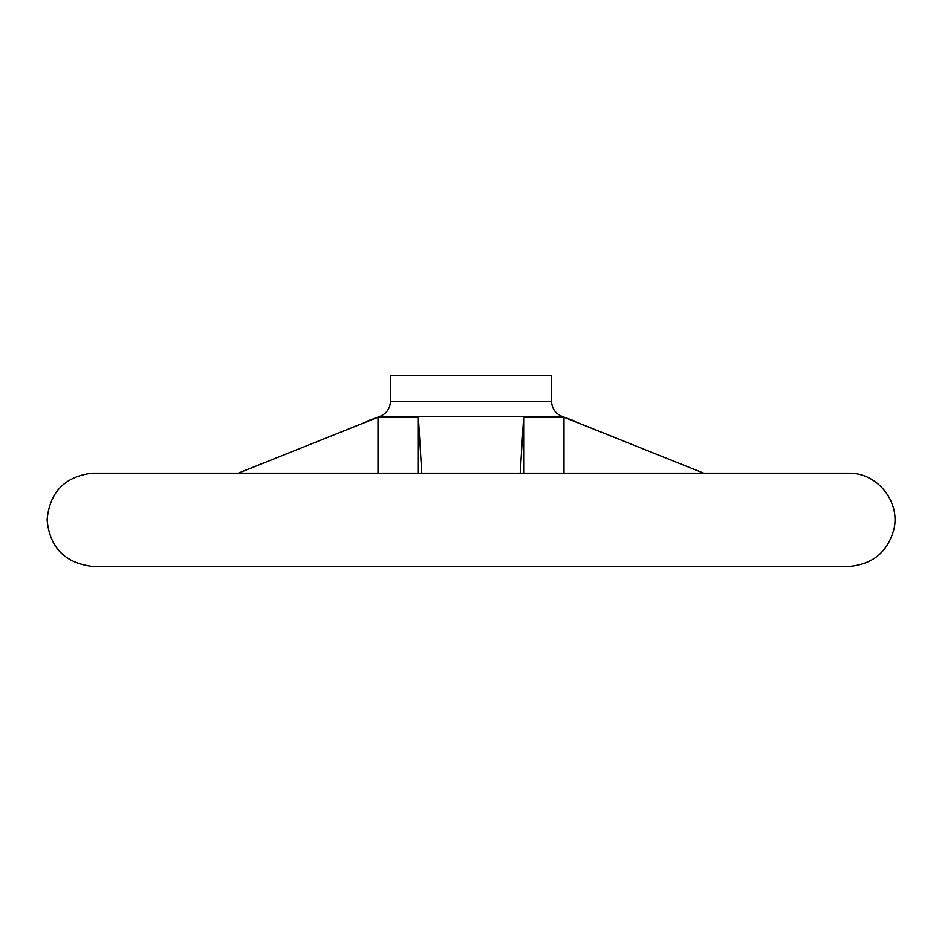 <?xml version="1.0" encoding="UTF-8"?>
<svg xmlns="http://www.w3.org/2000/svg" width="942" height="942" viewBox="0 0 942 942"><rect width="100%" height="100%" fill="white"/><g stroke="black" fill="none" stroke-linecap="round" stroke-linejoin="round"><path stroke-width="1.41" d="M850.061 566.354L91.786 566.354C64.492 562.715 49.596 547.184 47.1 519.772C49.596 492.348 64.492 476.817 91.786 473.178L850.214 473.178L703.745 473.178L563.987 417.224L523.646 417.224L520.22 473.178M421.78 473.178L418.354 417.224L378.013 417.224L238.255 473.178L91.869 473.178L850.061 473.178M378.013 473.178L378.013 417.224M563.987 473.178L563.987 417.224M418.354 473.178L418.354 417.224M562.091 416.423L379.909 416.423C386.585 413.585 390.094 408.545 390.459 401.304L390.459 375.646L551.541 375.646L551.541 401.304C551.906 408.545 555.415 413.585 562.091 416.423L574.196 420.886M523.646 473.178L523.646 417.224M390.459 401.304L551.541 401.304M379.909 416.423L367.816 420.874M91.869 566.354L850.131 566.354M850.214 566.354C873.364 563.917 887.953 551.459 893.982 528.98C900.305 502.062 877.885 473.449 850.214 473.178"/></g></svg>
